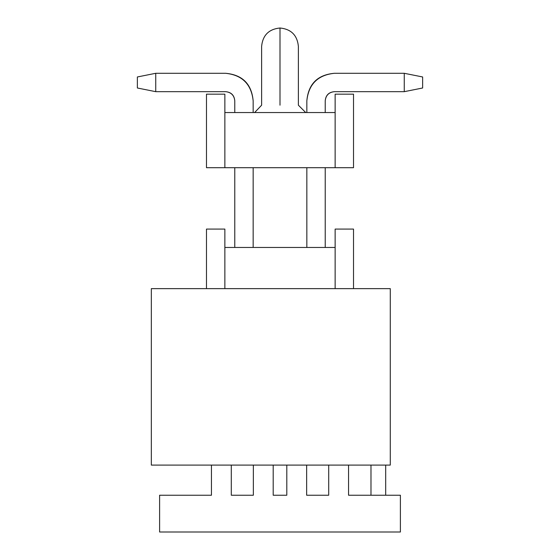 <?xml version="1.0" encoding="UTF-8"?>
<svg xmlns="http://www.w3.org/2000/svg" width="560" height="560" viewBox="0 0 560 560"><rect width="100%" height="100%" fill="white"/><g stroke="black" fill="none" stroke-linecap="round" stroke-linejoin="round"><path stroke-width="0.84" d="M390.285 288.638L390.285 465.094L151.333 465.094L390.285 465.094L390.285 288.638L151.333 288.638L390.285 288.638M151.333 288.638L151.333 465.094L151.333 288.638M224.861 247.464L335.139 247.464L325.22 247.464L335.139 247.464L335.139 229.082L353.521 229.082L353.521 288.638L353.521 229.082L335.139 229.082L335.139 288.638L335.139 247.464L224.861 247.464L224.861 288.638L224.861 229.082L206.479 229.082L206.479 288.638L206.479 229.082L224.861 229.082L224.861 247.464L234.78 247.464L234.78 167.692L234.78 247.464M253.162 247.464L253.162 167.692L253.162 247.464L254.786 247.464M305.214 247.464L305.732 247.464M306.838 167.692L306.838 247.464L306.838 167.692M325.22 247.464L325.22 167.692L325.22 247.464M353.521 167.692L206.479 167.692L353.521 167.692L353.521 94.171L353.521 167.692M224.861 112.553L335.139 112.553L325.22 112.553L335.139 112.553L335.139 94.171L353.521 94.171L335.139 94.171L335.139 167.692L335.139 112.553L224.861 112.553L224.861 167.692L224.861 94.171L206.479 94.171L206.479 167.692L206.479 94.171L224.861 94.171L224.861 112.553L234.78 112.553L234.78 100.863L234.78 112.553M253.162 112.553L253.162 100.863L253.162 112.553L306.838 112.553L305.732 112.553L298.382 105.196L305.732 112.553L298.382 105.196L305.732 112.553L305.214 112.553M254.625 112.553L261.625 105.189L261.618 46.382C262.731 35.238 268.856 29.113 280 28L280 46.382C303.702 46.382 303.702 46.382 280 46.382L280 105.196C256.277 105.21 256.277 105.21 280 105.196L280 46.382C256.298 46.382 256.298 46.382 280 46.382L280 28L280 46.382C303.723 46.382 303.723 46.382 280 46.382C303.751 46.382 303.751 46.382 280 46.382C256.256 46.382 256.256 46.382 280 46.382L280 29.827M280 112.553L254.786 112.553M253.162 100.863C251.412 84.231 242.221 75.04 225.596 73.29L155.743 73.29L155.743 91.672L225.596 91.672C231.133 92.253 234.199 95.319 234.78 100.863C234.276 95.242 231.21 92.176 225.596 91.672L155.743 91.672L155.743 73.29L225.596 73.29C242.452 74.809 251.643 84 253.162 100.863M325.22 100.863C325.801 95.319 328.867 92.253 334.404 91.672L404.257 91.672L404.257 73.29L334.404 73.29C317.779 75.04 308.588 84.231 306.838 100.863L306.838 112.553L306.838 100.863C308.357 84 317.548 74.809 334.404 73.29L404.257 73.29L404.257 91.672L334.404 91.672C328.79 92.176 325.724 95.242 325.22 100.863L325.22 112.553L325.22 100.863M155.743 73.29L137.368 76.965L137.368 87.997L155.743 91.672L137.368 87.997L137.368 76.965L155.743 73.29M404.257 91.672L422.632 87.997L422.632 76.965L404.257 73.29L422.632 76.965L422.632 87.997L404.257 91.672M231.294 495.236L253.351 495.236L231.294 495.236L231.294 465.094L231.294 495.236M159.607 495.236L159.607 532L400.393 532L400.393 495.236L348.558 495.236L348.558 465.094L348.558 495.236L400.393 495.236L400.393 532L159.607 532L159.607 495.236L211.442 495.236L159.607 495.236M328.706 465.094L328.706 495.236L306.649 495.236L306.649 465.094L306.649 495.236L328.706 495.236L328.706 465.094M286.804 465.094L286.804 495.236L273.196 495.236L273.196 465.094L273.196 495.236L286.804 495.236L286.804 465.094M253.351 465.094L253.351 495.236L253.351 465.094M211.442 465.094L211.442 495.236L211.442 465.094M370.986 465.094L370.986 495.236L370.986 465.094M385.686 495.236L385.686 465.094L385.686 495.236M298.382 46.382C297.269 35.238 291.144 29.113 280 28C291.144 29.113 297.269 35.238 298.382 46.382L298.382 105.196M261.618 46.382C262.731 35.238 268.856 29.113 280 28"/></g></svg>
